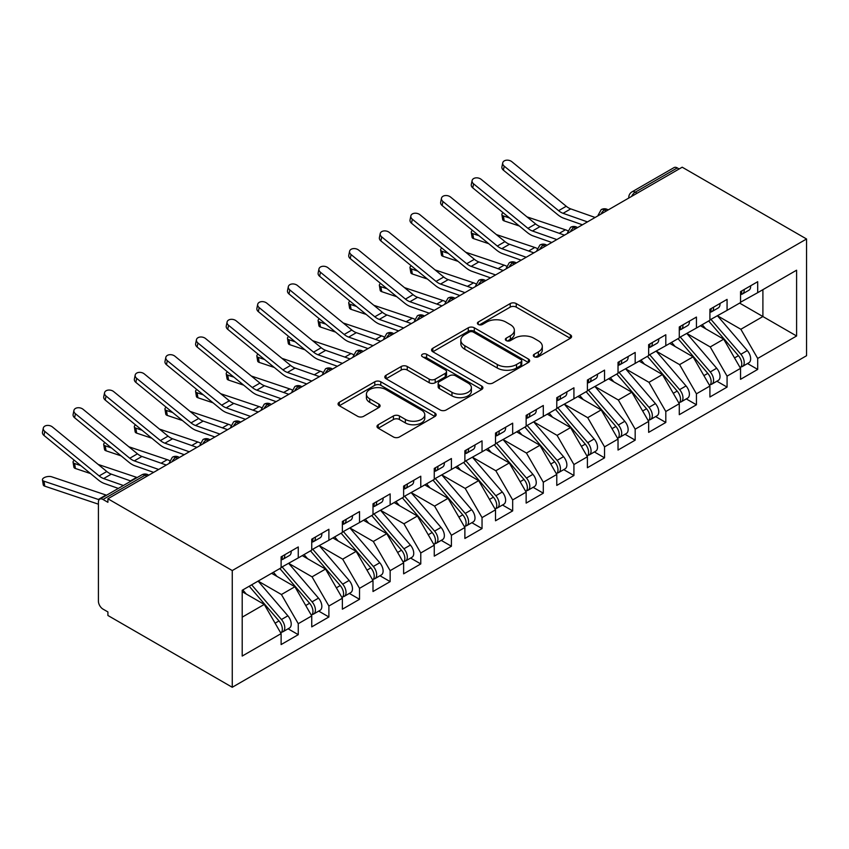 <?xml version="1.0" encoding="UTF-8"?>
<svg xmlns="http://www.w3.org/2000/svg" width="849" height="849" viewBox="0 0 849 849"><rect width="100%" height="100%" fill="white"/><g stroke="black" fill="none" stroke-linecap="round" stroke-linejoin="round"><path stroke-width="1.27" d="M534.191 356.729A2.971 1.719 0 0 0 538.404 356.729L570.348 338.295A4.256 2.451 0 0 0 571.589 336.554A4.256 2.451 0 0 0 570.348 334.814L516.234 303.571A4.256 2.451 0 0 0 510.217 303.571L478.274 322.015A2.971 1.719 0 0 0 477.403 323.236A2.971 1.719 0 0 0 478.274 324.445A2.971 1.719 0 0 0 482.487 324.445L486.615 322.058A13.605 7.853 0 0 1 505.855 322.058L510.366 324.668A13.605 7.853 0 0 1 514.356 330.219A13.605 7.853 0 0 1 510.366 335.769L506.237 338.157A2.971 1.719 0 0 0 505.357 339.377A2.971 1.719 0 0 0 506.237 340.587A2.971 1.719 0 0 0 510.44 340.587L514.579 338.199A13.605 7.853 0 0 1 533.819 338.199L538.33 340.81A13.605 7.853 0 0 1 542.309 346.36A13.605 7.853 0 0 1 538.33 351.921L534.191 354.298A2.971 1.719 0 0 0 533.321 355.519A2.971 1.719 0 0 0 534.191 356.729L534.191 354.298M378.229 424.733A4.256 2.451 0 0 0 376.988 426.463A4.256 2.451 0 0 0 378.229 428.204L393.416 436.97A4.256 2.451 0 0 0 399.433 436.97L434.911 416.488A4.256 2.451 0 0 0 436.153 414.747A4.256 2.451 0 0 0 434.911 413.017L380.787 381.774A4.256 2.451 0 0 0 374.78 381.774L339.303 402.256A4.256 2.451 0 0 0 338.061 403.986A4.256 2.451 0 0 0 339.303 405.726L357.641 416.307A4.256 2.451 0 0 0 363.659 416.307L378.834 407.552A4.256 2.451 0 0 0 380.076 405.811A4.256 2.451 0 0 0 378.834 404.071L369.739 398.828A11.377 6.569 0 0 1 366.407 394.18A11.377 6.569 0 0 1 373.433 388.11A11.377 6.569 0 0 1 385.828 389.542L421.454 410.109A11.377 6.569 0 0 1 424.787 414.747A11.377 6.569 0 0 1 417.761 420.817A11.377 6.569 0 0 1 405.366 419.395L399.433 415.968A4.256 2.451 0 0 0 393.416 415.968L378.229 424.733L378.229 428.204M682.193 167.2L806.55 238.993L232.255 570.56L107.908 498.766L682.193 167.2M486.912 382.984A4.256 2.451 0 0 0 492.929 382.984L528.407 362.502A4.256 2.451 0 0 0 529.649 360.772A4.256 2.451 0 0 0 528.407 359.031L474.294 327.788A4.256 2.451 0 0 0 468.277 327.788L432.799 348.27A4.256 2.451 0 0 0 431.557 350.011A4.256 2.451 0 0 0 432.799 351.741L486.912 382.984M423.619 357.376A2.971 1.719 0 0 1 426.633 357.8L426.633 354.256L481.659 386.019A4.256 2.451 0 0 1 482.901 387.76A4.256 2.451 0 0 1 481.659 389.5L446.181 409.971A4.256 2.451 0 0 1 440.164 409.971L386.051 378.728L386.051 375.258A4.256 2.451 0 0 0 384.809 376.998A4.256 2.451 0 0 0 386.051 378.728M386.051 375.258L401.237 366.492A4.256 2.451 0 0 1 407.244 366.492L429.191 379.163A4.256 2.451 0 0 0 435.208 379.163L445.279 373.348A4.256 2.451 0 0 0 446.521 371.618A4.256 2.451 0 0 0 445.279 369.877L422.431 356.686A2.971 1.719 0 0 1 421.56 355.476A2.971 1.719 0 0 1 423.396 353.884A2.971 1.719 0 0 1 426.633 354.256M107.908 498.766L107.908 502.3L103.005 499.477A6.495 3.746 -120 0 0 99.758 499.148A6.495 3.746 -120 0 0 98.41 502.13L98.41 601.156A6.495 3.746 -120 0 0 103.005 609.115L107.908 611.938L107.908 615.483L232.255 687.276L232.255 570.56M232.255 687.276L806.55 355.71L806.55 238.993M739.628 303.104L796.595 335.992L796.595 270.205L757.701 292.672L757.701 281.709L740.54 291.61L740.54 302.573L727.073 310.352L727.073 299.389L709.913 309.291L709.913 320.253L696.435 328.032L696.435 317.07L679.285 326.971L679.285 337.934L665.807 345.713L665.807 334.75L648.657 344.662L648.657 355.625L635.179 363.404L635.179 352.441L618.03 362.343L618.03 373.305L604.552 381.084L604.552 370.122L587.402 380.023L587.402 390.986L573.924 398.765L573.924 387.802L556.774 397.703L556.774 408.666L543.296 416.456L543.296 405.493L526.147 415.394L526.147 426.357L512.669 434.136L512.669 423.173L495.519 433.075L495.519 444.038L482.041 451.817L482.041 440.854L464.881 450.755L464.881 461.718L451.413 469.497L451.413 458.534L434.253 468.436L434.253 479.409L420.775 487.188L420.775 476.225L403.625 486.127L403.625 497.089L390.147 504.868L390.147 493.906L372.998 503.807L372.998 514.77L359.52 522.549L359.52 511.586L342.37 521.488L342.37 532.45L328.892 540.24L328.892 529.267L311.742 539.179L311.742 550.141L298.264 557.92L298.264 546.958L281.115 556.859L281.115 567.822L242.209 590.278L242.209 656.065L281.115 633.609L264.262 604.424L242.209 591.7M796.595 335.992L757.701 358.448L740.848 329.274L717.575 315.839M747.513 363.542L757.701 369.411L757.701 358.448M757.701 369.411L740.54 379.323L740.54 368.349L727.073 376.139L710.22 346.954L686.947 333.519M716.885 381.222L727.073 387.102L727.073 376.139M727.073 387.102L709.913 397.003L709.913 386.04L696.435 393.819L679.593 364.635L656.319 351.199M686.257 398.903L696.435 404.782L696.435 393.819M696.435 404.782L679.285 414.683L679.285 403.721L665.807 411.5L648.965 382.326L625.681 368.88L655.417 403.615L648.986 407.329A8.66 4.998 60 0 1 652.329 415.564A8.66 4.998 60 0 1 650.536 419.523A8.66 4.998 60 0 1 649.135 419.926M655.63 416.583L665.807 422.462L665.807 411.5M665.807 422.462L648.657 432.364L648.657 421.401L635.179 429.18L618.337 400.006L595.053 386.571M625.002 434.274L635.179 440.153L635.179 429.18M635.179 440.153L618.03 450.055L618.03 439.092L604.552 446.871L587.71 417.687L564.426 404.251M594.374 451.955L604.552 457.834L604.552 446.871M604.552 457.834L587.402 467.735L587.402 456.773L573.924 464.552L557.082 435.378L533.798 421.932M563.747 469.635L573.924 475.514L573.924 464.552M573.924 475.514L556.774 485.416L556.774 474.453L543.296 482.232L526.454 453.058L503.17 439.612M533.119 487.326L543.296 493.195L543.296 482.232M543.296 493.195L526.147 503.096L526.147 492.133L512.669 499.923L495.816 470.739L472.543 457.303M502.491 505.006L512.669 510.886L512.669 499.923M512.669 510.886L495.519 520.787L495.519 509.825L482.041 517.603L465.188 488.419L441.915 474.984M471.853 522.687L482.041 528.566L482.041 517.603M482.041 528.566L464.881 538.468L464.881 527.505L451.413 535.284L434.561 506.11L411.287 492.664M441.225 540.367L451.413 546.247L451.413 535.284M451.413 546.247L434.253 556.148L434.253 545.185L420.775 552.964L403.933 523.791L380.66 510.355M410.598 558.058L420.775 563.927L420.775 552.964M420.775 563.927L403.625 573.839L403.625 562.866L390.147 570.655L373.305 541.471L350.032 528.036M379.97 575.739L390.147 581.618L390.147 570.655M390.147 581.618L372.998 591.52L372.998 580.557L359.52 588.336L342.678 559.162L319.394 545.716M349.342 593.419L359.52 599.298L359.52 588.336M359.52 599.298L342.37 609.2L342.37 598.237L328.892 606.016L312.05 576.842L288.766 563.396M318.715 611.1L328.892 616.979L328.892 606.016M328.892 616.979L311.742 626.88L311.742 615.918L298.264 623.697L281.422 594.523L258.138 581.087M288.087 628.791L298.264 634.67L298.264 623.697M298.264 634.67L281.115 644.571L281.115 633.609M281.115 567.472L298.264 557.92M242.209 617.159L264.262 604.424M311.742 549.781L328.892 540.24M281.422 594.523L294.9 586.744L271.616 573.308M311.742 615.918L294.9 586.744M342.37 532.1L359.52 522.549M312.05 576.842L325.528 569.063L302.244 555.617M342.37 598.237L325.528 569.063M372.998 514.42L390.147 504.868M342.678 559.162L356.156 551.372L332.872 537.937M372.998 580.557L356.156 551.372M403.625 496.739L420.775 487.188M373.305 541.471L386.783 533.692L363.499 520.257M403.625 562.866L386.783 533.692M434.253 479.048L451.413 469.497M403.933 523.791L417.411 516.012L394.138 502.566M434.253 545.185L417.411 516.012M464.881 461.368L482.041 451.817M434.561 506.11L448.039 498.331L424.765 484.885M464.881 527.505L448.039 498.331M495.519 443.687L512.669 434.136M465.188 488.419L478.666 480.64L455.393 467.205M495.519 509.825L478.666 480.64M526.147 425.996L543.296 416.456M495.816 470.739L509.294 462.96L486.021 449.524M526.147 492.133L509.294 462.96M556.774 408.316L573.924 398.765M526.454 453.058L539.922 445.279L516.648 431.833M556.774 474.453L539.922 445.279M587.402 390.636L604.552 381.084M557.082 435.378L570.56 427.588L547.276 414.153M587.402 456.773L570.56 427.588M618.03 372.955L635.179 363.404M587.71 417.687L601.188 409.908L577.904 396.472M618.03 439.092L601.188 409.908M648.657 355.264L665.807 345.713M618.337 400.006L631.815 392.227L608.531 378.781M648.657 421.401L631.815 392.227M679.285 337.584L696.435 328.032M648.965 382.326L662.443 374.547L639.159 361.101M679.285 403.721L662.443 374.547M709.913 319.903L727.073 310.352M679.593 364.635L693.071 356.856L669.787 343.421M709.913 386.04L693.071 356.856M679.136 168.972L677.3 167.911L635.254 192.182L637.1 193.243M631.582 196.427A6.495 3.746 120 0 1 635.254 192.182A6.495 3.746 60 0 0 632.006 191.863L674.053 167.593A6.495 3.746 60 0 1 677.3 167.911M740.54 302.212L757.701 292.672M740.848 329.274L762.901 316.539L762.901 289.658L796.595 270.205M710.22 346.954L723.698 339.176L700.425 325.74M740.54 368.349L723.698 339.176M606.313 211.019L604.477 209.958A6.495 3.746 -120 0 0 601.23 209.629A6.495 3.746 -120 0 0 601.156 209.682L598.131 215.168A6.495 3.746 0 0 0 598.195 215.699M575.686 228.699L573.85 227.638A6.495 3.746 -120 0 0 570.602 227.32A6.495 3.746 -120 0 0 570.528 227.362L567.503 232.849A6.495 3.746 0 0 0 567.567 233.39M545.058 246.38L543.222 245.319A6.495 3.746 -120 0 0 539.975 245A6.495 3.746 -120 0 0 539.89 245.043L536.876 250.54A6.495 3.746 0 0 0 536.939 251.071M514.43 264.06L512.594 262.999A6.495 3.746 -120 0 0 509.336 262.681A6.495 3.746 -120 0 0 509.262 262.723L506.248 268.22A6.495 3.746 0 0 0 506.312 268.751M483.803 281.751L481.956 280.69A6.495 3.746 -120 0 0 478.709 280.361A6.495 3.746 -120 0 0 478.634 280.414L475.61 285.901A6.495 3.746 0 0 0 475.684 286.431M453.175 299.432L451.328 298.37A6.495 3.746 -120 0 0 448.081 298.052A6.495 3.746 -120 0 0 448.007 298.095L444.982 303.581A6.495 3.746 0 0 0 445.056 304.122M422.537 317.112L420.701 316.051A6.495 3.746 -120 0 0 417.453 315.732A6.495 3.746 -120 0 0 417.379 315.775L414.354 321.272A6.495 3.746 0 0 0 414.418 321.803M391.909 334.803L390.073 333.742A6.495 3.746 -120 0 0 386.826 333.413A6.495 3.746 -120 0 0 386.751 333.466L383.727 338.953A6.495 3.746 0 0 0 383.79 339.483M361.281 352.484L359.445 351.422A6.495 3.746 -120 0 0 356.198 351.104A6.495 3.746 -120 0 0 356.124 351.146L353.099 356.633A6.495 3.746 0 0 0 353.163 357.164M330.654 370.164L328.818 369.103A6.495 3.746 -120 0 0 325.57 368.784A6.495 3.746 -120 0 0 325.496 368.827L322.471 374.324A6.495 3.746 0 0 0 322.535 374.855M300.026 387.844L298.19 386.783A6.495 3.746 -120 0 0 294.943 386.465A6.495 3.746 -120 0 0 294.868 386.507L291.844 392.005A6.495 3.746 0 0 0 291.907 392.535M269.398 405.535L267.562 404.474A6.495 3.746 -120 0 0 264.315 404.145A6.495 3.746 -120 0 0 264.23 404.198L261.216 409.685A6.495 3.746 0 0 0 261.28 410.216M238.771 423.216L236.935 422.155A6.495 3.746 -120 0 0 233.677 421.836A6.495 3.746 -120 0 0 233.602 421.879L230.588 427.365A6.495 3.746 0 0 0 230.652 427.907M208.143 440.896L206.307 439.835A6.495 3.746 -120 0 0 203.049 439.517A6.495 3.746 -120 0 0 202.975 439.559L199.95 445.056A6.495 3.746 0 0 0 200.024 445.587M177.515 458.577L175.669 457.526A6.495 3.746 -120 0 0 172.421 457.197A6.495 3.746 -120 0 0 172.347 457.25L169.322 462.737A6.495 3.746 0 0 0 169.397 463.267M535.379 357.153L538.33 355.455A13.605 7.853 0 0 0 542.309 349.894L542.309 346.36M514.356 330.219L514.356 333.753A13.605 7.853 0 0 1 510.366 339.313L507.426 341.011M570.284 338.327L516.234 307.115A4.256 2.451 0 0 0 510.217 307.115L479.462 324.87M528.354 362.534L474.294 331.322A4.256 2.451 0 0 0 468.277 331.322L432.863 351.773M520.893 361.982A2.971 1.719 0 0 0 521.764 360.772A2.971 1.719 0 0 0 520.893 359.552L473.392 332.129A2.971 1.719 0 0 0 469.179 332.129L464.817 334.644A13.605 7.853 0 0 0 460.837 340.205A13.605 7.853 0 0 0 464.817 345.755L497.291 364.497A13.605 7.853 0 0 0 516.532 364.497L520.893 361.982L520.893 365.516A2.971 1.719 0 0 0 521.764 364.306L521.764 360.772M460.837 340.205L460.837 343.739A13.605 7.853 0 0 0 464.817 349.289L464.817 345.755M520.893 365.516L516.532 368.042A13.605 7.853 0 0 1 497.291 368.042L464.817 349.289M386.104 378.771L401.237 370.037L401.237 366.492M446.521 371.618L446.521 375.152A4.256 2.451 0 0 1 445.279 376.892L435.208 382.708A4.256 2.451 0 0 1 429.191 382.708L407.244 370.037A4.256 2.451 0 0 0 401.237 370.037M426.633 357.8L481.595 389.532M451.965 392.312A11.377 6.569 0 0 0 464.361 393.734A11.377 6.569 0 0 0 471.386 387.675A11.377 6.569 0 0 0 468.054 383.026L455.499 375.778A4.256 2.451 0 0 0 449.482 375.778L439.411 381.594A4.256 2.451 0 0 0 438.169 383.334A4.256 2.451 0 0 0 439.411 385.064L451.965 392.312L451.965 395.857A11.377 6.569 0 0 0 464.361 397.279A11.377 6.569 0 0 0 471.386 391.209L471.386 387.675M438.169 383.334L438.169 386.868A4.256 2.451 0 0 0 439.411 388.609L439.411 385.064M451.965 395.857L439.411 388.609M424.787 414.747L424.787 418.292A11.377 6.569 0 0 1 417.761 424.351A11.377 6.569 0 0 1 405.366 422.929L399.433 419.502A4.256 2.451 0 0 0 393.416 419.502L378.293 428.236M366.407 394.18L366.407 397.714A11.377 6.569 0 0 0 369.739 402.362L369.739 398.828M378.781 407.584L369.739 402.362M434.847 416.519L380.787 385.308A4.256 2.451 0 0 0 374.78 385.308L339.356 405.758M711.101 319.574L740.88 354.277A8.66 4.998 60 0 1 744.223 362.512A8.66 4.998 60 0 1 742.429 366.481L748.86 362.767A8.66 4.998 -120 0 0 750.654 358.798A8.66 4.998 -120 0 0 747.311 350.563L717.532 315.86M742.429 366.481A8.66 4.998 60 0 1 741.028 366.874M708.65 320.986L738.428 355.689A8.66 4.998 60 0 1 741.771 363.924A8.66 4.998 60 0 1 740.201 367.755M519.333 226.004L504.21 220.92A5.412 2.42 170.7 0 1 502.693 219.594L501.886 214.617A5.412 2.42 -9.3 0 0 503.393 215.954L509.623 218.044M503.117 212.717A5.412 2.42 -9.3 0 0 501.886 214.617M705.752 328.818L702.219 324.7M526.996 216.877L565.423 229.782A21.66 12.502 60 0 1 567.832 230.811M740.54 294.974A8.66 4.998 -120 0 0 741.771 291.44A8.66 4.998 -120 0 0 741.75 290.91M741.028 294.391A8.66 4.998 -120 0 0 742.429 293.987A8.66 4.998 -120 0 0 744.223 290.018A8.66 4.998 -120 0 0 744.202 289.498M750.633 285.784A8.66 4.998 60 0 1 750.654 286.315A8.66 4.998 60 0 1 748.86 290.273L742.429 293.987M595.128 217.471L570.74 208.886A16.025 9.254 60 0 1 566.241 206.254L511.873 161.724A5.412 3.704 11.4 0 0 506.365 160.206A5.412 3.704 11.4 0 0 502.735 162.859A5.412 3.704 11.4 0 0 504.21 166.149L503.393 170.171A5.412 3.704 -168.6 0 1 501.918 166.892L502.735 162.859M587.476 221.897L563.078 213.311A16.025 9.254 60 0 1 558.589 210.679L504.21 166.149M503.393 170.171L557.772 214.712A21.66 12.502 -120 0 0 563.842 218.257L582.435 224.805M680.474 337.255L710.242 371.958A8.66 4.998 60 0 1 713.595 380.193A8.66 4.998 60 0 1 711.802 384.162L718.233 380.448A8.66 4.998 -120 0 0 720.026 376.478A8.66 4.998 -120 0 0 716.683 368.243L686.905 333.54M711.802 384.162A8.66 4.998 60 0 1 710.39 384.565M678.022 338.666L707.801 373.38A8.66 4.998 60 0 1 711.144 381.604A8.66 4.998 60 0 1 709.562 385.435M488.706 243.684L473.583 238.611A5.412 2.42 170.7 0 1 472.065 237.274L471.259 232.297A5.412 2.42 -9.3 0 0 472.766 233.634L478.985 235.725M472.479 230.397A5.412 2.42 -9.3 0 0 471.259 232.297M675.125 346.498L671.591 342.38M496.368 234.568L534.796 247.462A21.66 12.502 60 0 1 537.205 248.502M649.846 354.935L679.614 389.649A8.66 4.998 60 0 1 682.967 397.873A8.66 4.998 60 0 1 681.163 401.842L687.605 398.128A8.66 4.998 -120 0 0 689.399 394.159A8.66 4.998 -120 0 0 686.045 385.934L656.277 351.221M681.163 401.842A8.66 4.998 60 0 1 679.762 402.246M647.394 356.347L677.162 391.06A8.66 4.998 60 0 1 680.516 399.295A8.66 4.998 60 0 1 678.935 403.116M458.078 261.365L442.955 256.292A5.412 2.42 170.7 0 1 441.438 254.955L440.62 249.988A5.412 2.42 -9.3 0 0 442.138 251.315L448.357 253.405M441.851 248.078A5.412 2.42 -9.3 0 0 440.62 249.988M644.487 364.179L640.963 360.061M465.74 252.249L504.168 265.153A21.66 12.502 60 0 1 506.566 266.183M650.536 419.523L656.967 415.808A8.66 4.998 -120 0 0 658.771 411.85A8.66 4.998 -120 0 0 655.417 403.615M616.767 374.038L646.535 408.74A8.66 4.998 60 0 1 649.888 416.976A8.66 4.998 60 0 1 648.307 420.796M427.45 279.045L412.327 273.972A5.412 2.42 170.7 0 1 410.81 272.635L409.993 267.668A5.412 2.42 -9.3 0 0 411.51 269.006L417.729 271.086M411.224 265.758A5.412 2.42 -9.3 0 0 409.993 267.668M613.859 381.859L610.335 377.752M619.218 372.615L648.986 407.329M435.102 269.929L473.54 282.834A21.66 12.502 60 0 1 475.939 283.863M588.59 390.307L618.359 425.009A8.66 4.998 60 0 1 621.701 433.245A8.66 4.998 60 0 1 619.908 437.214L626.339 433.499A8.66 4.998 -120 0 0 628.133 429.53A8.66 4.998 -120 0 0 624.79 421.295L595.022 386.592M619.908 437.214A8.66 4.998 60 0 1 618.507 437.606M586.139 391.718L615.907 426.421A8.66 4.998 60 0 1 619.25 434.656A8.66 4.998 60 0 1 617.679 438.487M396.823 296.736L381.7 291.653A5.412 2.42 170.7 0 1 380.182 290.326L379.365 285.349A5.412 2.42 -9.3 0 0 380.883 286.686L387.102 288.777M380.596 283.449A5.412 2.42 -9.3 0 0 379.365 285.349M583.231 399.55L579.708 395.432M404.474 287.62L442.913 300.514A21.66 12.502 60 0 1 445.311 301.544M709.913 312.655A8.66 4.998 -120 0 0 711.144 309.121A8.66 4.998 -120 0 0 711.122 308.59M710.39 312.071A8.66 4.998 -120 0 0 711.802 311.668A8.66 4.998 -120 0 0 713.595 307.709A8.66 4.998 -120 0 0 713.574 307.179M720.005 303.464A8.66 4.998 60 0 1 720.026 303.995A8.66 4.998 60 0 1 718.233 307.954L711.802 311.668M564.5 235.152L540.102 226.566A16.025 9.254 60 0 1 535.613 223.945L481.245 179.404A5.412 3.704 11.4 0 0 475.737 177.887A5.412 3.704 11.4 0 0 472.108 180.55A5.412 3.704 11.4 0 0 473.583 183.83L472.766 187.862A5.412 3.704 -168.6 0 1 471.291 184.573L472.108 180.55M556.848 239.577L532.45 230.992A16.025 9.254 60 0 1 527.961 228.36L473.583 183.83M472.766 187.862L527.144 232.393A21.66 12.502 -120 0 0 533.214 235.948L551.797 242.485M679.285 330.346A8.66 4.998 -120 0 0 680.516 326.801A8.66 4.998 -120 0 0 680.495 326.271M679.762 329.752A8.66 4.998 -120 0 0 681.163 329.359A8.66 4.998 -120 0 0 682.967 325.39A8.66 4.998 -120 0 0 682.946 324.859M689.377 321.145A8.66 4.998 60 0 1 689.399 321.675A8.66 4.998 60 0 1 687.605 325.645L681.163 329.359M533.872 252.843L509.474 244.257A16.025 9.254 60 0 1 504.985 241.625L450.607 197.095A5.412 3.704 11.4 0 0 445.109 195.578A5.412 3.704 11.4 0 0 441.48 198.231A5.412 3.704 11.4 0 0 442.955 201.51L442.138 205.543A5.412 3.704 -168.6 0 1 440.663 202.253L441.48 198.231M526.21 257.258L501.823 248.672A16.025 9.254 60 0 1 497.323 246.051L442.955 201.51M442.138 205.543L496.516 250.073A21.66 12.502 -120 0 0 502.587 253.628L521.169 260.165M648.657 348.026A8.66 4.998 -120 0 0 649.888 344.492A8.66 4.998 -120 0 0 649.867 343.962M649.135 347.443A8.66 4.998 -120 0 0 650.536 347.039A8.66 4.998 -120 0 0 652.329 343.07A8.66 4.998 -120 0 0 652.319 342.54M658.75 338.836A8.66 4.998 60 0 1 658.771 339.356A8.66 4.998 60 0 1 656.967 343.325L650.536 347.039M503.245 270.523L478.847 261.938A16.025 9.254 60 0 1 474.358 259.306L419.979 214.776A5.412 3.704 11.4 0 0 414.471 213.258A5.412 3.704 11.4 0 0 410.852 215.911A5.412 3.704 11.4 0 0 412.327 219.201L411.51 223.223A5.412 3.704 -168.6 0 1 410.035 219.944L410.852 215.911M495.583 274.938L471.195 266.363A16.025 9.254 60 0 1 466.695 263.731L412.327 219.201M411.51 223.223L465.878 267.764A21.66 12.502 -120 0 0 471.959 271.309L490.542 277.856M618.03 365.707A8.66 4.998 -120 0 0 619.25 362.173A8.66 4.998 -120 0 0 619.239 361.642M618.507 365.123A8.66 4.998 -120 0 0 619.908 364.72A8.66 4.998 -120 0 0 621.701 360.761A8.66 4.998 -120 0 0 621.691 360.231M628.122 356.516A8.66 4.998 60 0 1 628.133 357.047A8.66 4.998 60 0 1 626.339 361.005L619.908 364.72M472.617 288.204L448.219 279.618A16.025 9.254 60 0 1 443.73 276.997L389.351 232.456A5.412 3.704 11.4 0 0 383.844 230.939A5.412 3.704 11.4 0 0 380.214 233.592A5.412 3.704 11.4 0 0 381.7 236.882L380.883 240.914A5.412 3.704 -168.6 0 1 379.407 237.624L380.214 233.592M464.955 292.629L440.567 284.044A16.025 9.254 60 0 1 436.068 281.412L381.7 236.882M380.883 240.914L435.25 285.444A21.66 12.502 -120 0 0 441.321 289L459.914 295.537M557.963 407.987L587.731 442.69A8.66 4.998 60 0 1 591.074 450.925A8.66 4.998 60 0 1 589.28 454.894L595.711 451.18A8.66 4.998 -120 0 0 597.505 447.211A8.66 4.998 -120 0 0 594.162 438.975L564.394 404.273M589.28 454.894A8.66 4.998 60 0 1 587.879 455.297M555.511 409.398L585.279 444.112A8.66 4.998 60 0 1 588.622 452.347A8.66 4.998 60 0 1 587.052 456.168M366.195 314.417L351.072 309.344A5.412 2.42 170.7 0 1 349.555 308.007L348.737 303.04A5.412 2.42 -9.3 0 0 350.255 304.367L356.474 306.457M349.968 301.13A5.412 2.42 -9.3 0 0 348.737 303.04M552.603 417.23L549.08 413.113M373.847 305.3L412.285 318.195A21.66 12.502 60 0 1 414.683 319.235M587.402 383.387A8.66 4.998 -120 0 0 588.622 379.853A8.66 4.998 -120 0 0 588.612 379.323M587.879 382.803A8.66 4.998 -120 0 0 589.28 382.411A8.66 4.998 -120 0 0 591.074 378.442A8.66 4.998 -120 0 0 591.063 377.911M597.494 374.197A8.66 4.998 60 0 1 597.505 374.727A8.66 4.998 60 0 1 595.711 378.696L589.28 382.411M441.989 305.884L417.591 297.309A16.025 9.254 60 0 1 413.102 294.677L358.724 250.147A5.412 3.704 11.4 0 0 353.216 248.619A5.412 3.704 11.4 0 0 349.586 251.283A5.412 3.704 11.4 0 0 351.072 254.562L350.255 258.595A5.412 3.704 -168.6 0 1 348.769 255.305L349.586 251.283M434.327 310.309L409.929 301.724A16.025 9.254 60 0 1 405.44 299.092L351.072 254.562M350.255 258.595L404.623 303.125A21.66 12.502 -120 0 0 410.693 306.68L429.286 313.217M527.325 425.667L557.103 460.381A8.66 4.998 60 0 1 560.446 468.616A8.66 4.998 60 0 1 558.653 472.575L565.084 468.86A8.66 4.998 -120 0 0 566.877 464.902A8.66 4.998 -120 0 0 563.534 456.666L533.756 421.953M558.653 472.575A8.66 4.998 60 0 1 557.252 472.978M524.884 427.089L554.652 461.792A8.66 4.998 60 0 1 557.995 470.028A8.66 4.998 60 0 1 556.424 473.848M335.567 332.097L320.444 327.024A5.412 2.42 170.7 0 1 318.927 325.687L318.11 320.72A5.412 2.42 -9.3 0 0 319.627 322.058L325.846 324.138M319.341 318.81A5.412 2.42 -9.3 0 0 318.11 320.72M521.976 434.911L518.442 430.793M343.219 322.981L381.657 335.886A21.66 12.502 60 0 1 384.056 336.915M556.774 401.078A8.66 4.998 -120 0 0 557.995 397.534A8.66 4.998 -120 0 0 557.984 397.014M557.252 400.495A8.66 4.998 -120 0 0 558.653 400.091A8.66 4.998 -120 0 0 560.446 396.122A8.66 4.998 -120 0 0 560.436 395.592M566.867 391.877A8.66 4.998 60 0 1 566.877 392.408A8.66 4.998 60 0 1 565.084 396.377L558.653 400.091M411.351 323.575L386.964 314.99A16.025 9.254 60 0 1 382.474 312.358L328.096 267.828A5.412 3.704 11.4 0 0 322.588 266.31A5.412 3.704 11.4 0 0 318.959 268.963A5.412 3.704 11.4 0 0 320.444 272.242L319.627 276.275A5.412 3.704 -168.6 0 1 318.142 272.996L318.959 268.963M403.7 327.99L379.301 319.404A16.025 9.254 60 0 1 374.812 316.783L320.444 272.242M319.627 276.275L373.995 320.805A21.66 12.502 -120 0 0 380.065 324.36L398.659 330.908M496.697 443.358L526.476 478.061A8.66 4.998 60 0 1 529.818 486.297A8.66 4.998 60 0 1 528.025 490.255L534.456 486.551A8.66 4.998 -120 0 0 536.25 482.582A8.66 4.998 -120 0 0 532.907 474.347L503.128 439.644M528.025 490.255A8.66 4.998 60 0 1 526.624 490.658M494.245 444.77L524.024 479.473A8.66 4.998 60 0 1 527.367 487.708A8.66 4.998 60 0 1 525.796 491.529M304.929 349.788L289.806 344.705A5.412 2.42 170.7 0 1 288.299 343.378L287.482 338.401A5.412 2.42 -9.3 0 0 289 339.738L295.219 341.829M288.713 336.491A5.412 2.42 -9.3 0 0 287.482 338.401M491.348 452.591L487.814 448.484M312.591 340.661L351.03 353.566A21.66 12.502 60 0 1 353.428 354.595M526.147 418.759A8.66 4.998 -120 0 0 527.367 415.225A8.66 4.998 -120 0 0 527.356 414.694M526.624 418.175A8.66 4.998 -120 0 0 528.025 417.772A8.66 4.998 -120 0 0 529.818 413.803A8.66 4.998 -120 0 0 529.797 413.283M536.239 409.568A8.66 4.998 60 0 1 536.25 410.088A8.66 4.998 60 0 1 534.456 414.057L528.025 417.772M380.723 341.256L356.336 332.67A16.025 9.254 60 0 1 351.836 330.038L297.468 285.508A5.412 3.704 11.4 0 0 291.96 283.991A5.412 3.704 11.4 0 0 288.331 286.644A5.412 3.704 11.4 0 0 289.806 289.933L289 293.956A5.412 3.704 -168.6 0 1 287.514 290.676L288.331 286.644M373.072 345.681L348.674 337.095A16.025 9.254 60 0 1 344.185 334.464L289.806 289.933M289 293.956L343.367 338.496A21.66 12.502 -120 0 0 349.438 342.041L368.031 348.589M466.069 461.039L495.848 495.742A8.66 4.998 60 0 1 499.191 503.977A8.66 4.998 60 0 1 497.397 507.946L503.828 504.232A8.66 4.998 -120 0 0 505.622 500.263A8.66 4.998 -120 0 0 502.279 492.027L472.5 457.324M497.397 507.946A8.66 4.998 60 0 1 495.996 508.349M463.618 462.45L493.396 497.164A8.66 4.998 60 0 1 496.739 505.388A8.66 4.998 60 0 1 495.169 509.22M274.301 367.468L259.178 362.385A5.412 2.42 170.7 0 1 257.672 361.058L256.854 356.081A5.412 2.42 -9.3 0 0 258.361 357.418L264.591 359.509M258.085 354.182A5.412 2.42 -9.3 0 0 256.854 356.081M460.72 470.282L457.187 466.165M281.964 358.352L320.391 371.246A21.66 12.502 60 0 1 322.8 372.287M495.519 436.439A8.66 4.998 -120 0 0 496.739 432.905A8.66 4.998 -120 0 0 496.718 432.374M495.996 435.855A8.66 4.998 -120 0 0 497.397 435.452A8.66 4.998 -120 0 0 499.191 431.494A8.66 4.998 -120 0 0 499.17 430.963M505.601 427.249A8.66 4.998 60 0 1 505.622 427.779A8.66 4.998 60 0 1 503.828 431.738L497.397 435.452M350.096 358.936L325.708 350.35A16.025 9.254 60 0 1 321.209 347.729L266.841 303.189A5.412 3.704 11.4 0 0 261.333 301.671A5.412 3.704 11.4 0 0 257.703 304.324A5.412 3.704 11.4 0 0 259.178 307.614L258.361 311.647A5.412 3.704 -168.6 0 1 256.886 308.357L257.703 304.324M342.444 363.361L318.046 354.776A16.025 9.254 60 0 1 313.557 352.144L259.178 307.614M258.361 311.647L312.74 356.177A21.66 12.502 -120 0 0 318.81 359.732L337.403 366.269M435.441 478.719L465.22 513.433A8.66 4.998 60 0 1 468.563 521.657A8.66 4.998 60 0 1 466.77 525.627L473.201 521.912A8.66 4.998 -120 0 0 474.994 517.943A8.66 4.998 -120 0 0 471.651 509.718L441.873 475.005M466.77 525.627A8.66 4.998 60 0 1 465.369 526.03M432.99 480.131L462.769 514.844A8.66 4.998 60 0 1 466.112 523.08A8.66 4.998 60 0 1 464.541 526.9M243.674 385.149L228.551 380.076A5.412 2.42 170.7 0 1 227.044 378.739L226.227 373.772A5.412 2.42 -9.3 0 0 227.734 375.099L233.963 377.189M227.458 371.862A5.412 2.42 -9.3 0 0 226.227 373.772M430.093 487.963L426.559 483.845M251.336 376.033L289.764 388.938A21.66 12.502 60 0 1 292.173 389.967M464.881 454.13A8.66 4.998 -120 0 0 466.112 450.586A8.66 4.998 -120 0 0 466.09 450.055M465.369 453.536A8.66 4.998 -120 0 0 466.77 453.143A8.66 4.998 -120 0 0 468.563 449.174A8.66 4.998 -120 0 0 468.542 448.643M474.973 444.929A8.66 4.998 60 0 1 474.994 445.46A8.66 4.998 60 0 1 473.201 449.429L466.77 453.143M319.468 376.627L295.081 368.042A16.025 9.254 60 0 1 290.581 365.41L236.213 320.88A5.412 3.704 11.4 0 0 230.705 319.362A5.412 3.704 11.4 0 0 227.076 322.015A5.412 3.704 11.4 0 0 228.551 325.294L227.734 329.327A5.412 3.704 -168.6 0 1 226.258 326.037L227.076 322.015M311.816 381.042L287.418 372.456A16.025 9.254 60 0 1 282.929 369.835L228.551 325.294M227.734 329.327L282.112 373.857A21.66 12.502 -120 0 0 288.182 377.412L306.776 383.95M404.814 496.4L434.592 531.113A8.66 4.998 60 0 1 437.935 539.348A8.66 4.998 60 0 1 436.142 543.307L442.573 539.593A8.66 4.998 -120 0 0 444.367 535.634A8.66 4.998 -120 0 0 441.024 527.399L411.245 492.685M436.142 543.307A8.66 4.998 60 0 1 434.741 543.71M402.362 497.822L432.141 532.525A8.66 4.998 60 0 1 435.484 540.76A8.66 4.998 60 0 1 433.913 544.58M213.046 402.829L197.923 397.757A5.412 2.42 170.7 0 1 196.406 396.419L195.599 391.453A5.412 2.42 -9.3 0 0 197.106 392.79L203.325 394.87M196.819 389.542A5.412 2.42 -9.3 0 0 195.599 391.453M399.465 505.643L395.931 501.536M220.708 393.713L259.136 406.618A21.66 12.502 60 0 1 261.545 407.647M434.253 471.811A8.66 4.998 -120 0 0 435.484 468.277A8.66 4.998 -120 0 0 435.463 467.746M434.741 471.227A8.66 4.998 -120 0 0 436.142 470.824A8.66 4.998 -120 0 0 437.935 466.854A8.66 4.998 -120 0 0 437.914 466.324M444.345 462.609A8.66 4.998 60 0 1 444.367 463.14A8.66 4.998 60 0 1 442.573 467.109L436.142 470.824M288.84 394.307L264.442 385.722A16.025 9.254 60 0 1 259.953 383.09L205.585 338.56A5.412 3.704 11.4 0 0 200.077 337.042A5.412 3.704 11.4 0 0 196.448 339.696A5.412 3.704 11.4 0 0 197.923 342.985L197.106 347.008A5.412 3.704 -168.6 0 1 195.631 343.728L196.448 339.696M281.189 398.722L256.791 390.147A16.025 9.254 60 0 1 252.302 387.515L197.923 342.985M197.106 347.008L251.484 391.538A21.66 12.502 -120 0 0 257.555 395.093L276.148 401.641M374.186 514.091L403.954 548.794A8.66 4.998 60 0 1 407.308 557.029A8.66 4.998 60 0 1 405.514 560.998L411.945 557.284A8.66 4.998 -120 0 0 413.739 553.315A8.66 4.998 -120 0 0 410.396 545.079L380.617 510.376M405.514 560.998A8.66 4.998 60 0 1 404.103 561.391M371.735 515.502L401.513 550.205A8.66 4.998 60 0 1 404.856 558.44A8.66 4.998 60 0 1 403.275 562.271M182.418 420.52L167.295 415.437A5.412 2.42 170.7 0 1 165.778 414.11L164.961 409.133A5.412 2.42 -9.3 0 0 166.478 410.47L172.697 412.561M166.192 407.233A5.412 2.42 -9.3 0 0 164.961 409.133M368.837 523.334L365.303 519.217M190.08 411.394L228.508 424.298A21.66 12.502 60 0 1 230.907 425.328M403.625 489.491A8.66 4.998 -120 0 0 404.856 485.957A8.66 4.998 -120 0 0 404.835 485.426M404.103 488.907A8.66 4.998 -120 0 0 405.514 488.504A8.66 4.998 -120 0 0 407.308 484.546A8.66 4.998 -120 0 0 407.287 484.015M413.718 480.301A8.66 4.998 60 0 1 413.739 480.831A8.66 4.998 60 0 1 411.945 484.79L405.514 488.504M258.213 411.988L233.815 403.402A16.025 9.254 60 0 1 229.326 400.77L174.958 356.24A5.412 3.704 11.4 0 0 169.45 354.723A5.412 3.704 11.4 0 0 165.82 357.376A5.412 3.704 11.4 0 0 167.295 360.666L166.478 364.699A5.412 3.704 -168.6 0 1 165.003 361.409L165.82 357.376M250.551 416.413L226.163 407.828A16.025 9.254 60 0 1 221.663 405.196L167.295 360.666M166.478 364.699L220.857 409.229A21.66 12.502 -120 0 0 226.927 412.784L245.51 419.321M343.558 531.771L373.327 566.474A8.66 4.998 60 0 1 376.669 574.709A8.66 4.998 60 0 1 374.876 578.678L381.307 574.964A8.66 4.998 -120 0 0 383.111 570.995A8.66 4.998 -120 0 0 379.758 562.76L349.99 528.057M374.876 578.678A8.66 4.998 60 0 1 373.475 579.082M341.107 533.183L370.875 567.896A8.66 4.998 60 0 1 374.229 576.121A8.66 4.998 60 0 1 372.647 579.952M151.791 438.201L136.668 433.128A5.412 2.42 170.7 0 1 135.15 431.791L134.333 426.824A5.412 2.42 -9.3 0 0 135.851 428.151L142.07 430.241M135.564 424.914A5.412 2.42 -9.3 0 0 134.333 426.824M338.199 541.015L334.676 536.897M159.442 429.085L197.881 441.979A21.66 12.502 60 0 1 200.279 443.019M372.998 507.171A8.66 4.998 -120 0 0 374.229 503.637A8.66 4.998 -120 0 0 374.207 503.107M373.475 506.588A8.66 4.998 -120 0 0 374.876 506.184A8.66 4.998 -120 0 0 376.669 502.226A8.66 4.998 -120 0 0 376.659 501.695M383.09 497.981A8.66 4.998 60 0 1 383.111 498.512A8.66 4.998 60 0 1 381.307 502.481L374.876 506.184M227.585 429.668L203.187 421.093A16.025 9.254 60 0 1 198.698 418.461L144.319 373.931A5.412 3.704 11.4 0 0 138.822 372.403A5.412 3.704 11.4 0 0 135.193 375.067A5.412 3.704 11.4 0 0 136.668 378.346L135.851 382.379A5.412 3.704 -168.6 0 1 134.375 379.089L135.193 375.067M219.923 434.094L195.535 425.508A16.025 9.254 60 0 1 191.036 422.876L136.668 378.346M135.851 382.379L190.229 426.909A21.66 12.502 -120 0 0 196.299 430.464L214.882 437.002M312.931 549.452L342.699 584.165A8.66 4.998 60 0 1 346.042 592.39A8.66 4.998 60 0 1 344.248 596.359L350.679 592.644A8.66 4.998 -120 0 0 352.473 588.686A8.66 4.998 -120 0 0 349.13 580.451L319.362 545.737M344.248 596.359A8.66 4.998 60 0 1 342.847 596.762M310.479 550.863L340.247 585.577A8.66 4.998 60 0 1 343.59 593.812A8.66 4.998 60 0 1 342.02 597.632M121.163 455.881L106.04 450.808A5.412 2.42 170.7 0 1 104.523 449.471L103.705 444.505A5.412 2.42 -9.3 0 0 105.223 445.831L111.442 447.922M104.936 442.594A5.412 2.42 -9.3 0 0 103.705 444.505M307.571 558.695L304.048 554.577M128.815 446.765L167.253 459.67A21.66 12.502 60 0 1 169.651 460.699M342.37 524.862A8.66 4.998 -120 0 0 343.59 521.318A8.66 4.998 -120 0 0 343.58 520.798M342.847 524.279A8.66 4.998 -120 0 0 344.248 523.875A8.66 4.998 -120 0 0 346.042 519.906A8.66 4.998 -120 0 0 346.031 519.376M352.462 515.661A8.66 4.998 60 0 1 352.473 516.192A8.66 4.998 60 0 1 350.679 520.161L344.248 523.875M196.957 447.359L172.559 438.774A16.025 9.254 60 0 1 168.07 436.142L113.692 391.612A5.412 3.704 11.4 0 0 108.184 390.094A5.412 3.704 11.4 0 0 104.554 392.747A5.412 3.704 11.4 0 0 106.04 396.027L105.223 400.059A5.412 3.704 -168.6 0 1 103.748 396.78L104.554 392.747M189.295 451.774L164.908 443.189A16.025 9.254 60 0 1 160.408 440.567L106.04 396.027M105.223 400.059L159.591 444.589A21.66 12.502 -120 0 0 165.672 448.145L184.254 454.693M282.303 567.132L312.071 601.845A8.66 4.998 60 0 1 315.414 610.081A8.66 4.998 60 0 1 313.621 614.039L320.052 610.335A8.66 4.998 -120 0 0 321.845 606.366A8.66 4.998 -120 0 0 318.502 598.131L288.734 563.428M313.621 614.039A8.66 4.998 60 0 1 312.22 614.443M279.852 568.554L309.62 603.257A8.66 4.998 60 0 1 312.963 611.492A8.66 4.998 60 0 1 311.392 615.313M90.535 473.572L75.412 468.489A5.412 2.42 170.7 0 1 73.895 467.152L73.078 462.185A5.412 2.42 -9.3 0 0 74.595 463.522L80.814 465.613M74.309 460.275A5.412 2.42 -9.3 0 0 73.078 462.185M276.944 576.375L273.42 572.268M98.187 464.445L136.625 477.35A21.66 12.502 60 0 1 137.177 477.552M311.742 542.543A8.66 4.998 -120 0 0 312.963 539.009A8.66 4.998 -120 0 0 312.952 538.478M312.22 541.959A8.66 4.998 -120 0 0 313.621 541.556A8.66 4.998 -120 0 0 315.414 537.587A8.66 4.998 -120 0 0 315.404 537.067M321.835 533.352A8.66 4.998 60 0 1 321.845 533.872A8.66 4.998 60 0 1 320.052 537.841L313.621 541.556M166.33 465.04L141.932 456.454A16.025 9.254 60 0 1 137.442 453.822L83.064 409.292A5.412 3.704 11.4 0 0 77.556 407.775A5.412 3.704 11.4 0 0 73.927 410.428A5.412 3.704 11.4 0 0 75.412 413.718L74.595 417.74A5.412 3.704 -168.6 0 1 73.12 414.461L73.927 410.428M158.667 469.465L134.28 460.88A16.025 9.254 60 0 1 129.78 458.248L75.412 413.718M74.595 417.74L128.963 462.281A21.66 12.502 -120 0 0 135.033 465.825L153.627 472.373M251.665 584.823L281.443 619.526A8.66 4.998 60 0 1 284.786 627.761A8.66 4.998 60 0 1 282.993 631.73L289.424 628.016A8.66 4.998 -120 0 0 291.218 624.047A8.66 4.998 -120 0 0 287.875 615.812L258.107 581.109M282.993 631.73A8.66 4.998 60 0 1 281.592 632.123M249.224 586.235L278.992 620.937A8.66 4.998 60 0 1 282.335 629.173A8.66 4.998 60 0 1 280.764 633.004M98.41 504.179L44.785 486.169A5.412 2.42 170.7 0 1 43.267 484.843L42.45 479.865A5.412 2.42 -9.3 0 0 43.968 481.203L98.335 499.456A21.66 12.502 60 0 1 99.1 499.732M106.55 495.232A21.66 12.502 60 0 0 105.998 495.031L51.619 476.777A5.412 2.42 -9.3 0 0 45.591 477.053A5.412 2.42 -9.3 0 0 42.45 479.865M246.316 594.067L242.782 589.949M281.115 560.223A8.66 4.998 -120 0 0 282.335 556.689A8.66 4.998 -120 0 0 282.324 556.159M281.592 559.64A8.66 4.998 -120 0 0 282.993 559.236A8.66 4.998 -120 0 0 284.786 555.278A8.66 4.998 -120 0 0 284.776 554.747M291.207 551.033A8.66 4.998 60 0 1 291.218 551.563A8.66 4.998 60 0 1 289.424 555.522L282.993 559.236M131.054 481.086L111.304 474.135A16.025 9.254 60 0 1 106.815 471.513L52.436 426.973A5.412 3.704 11.4 0 0 46.928 425.455A5.412 3.704 11.4 0 0 43.299 428.108A5.412 3.704 11.4 0 0 44.785 431.398L43.968 435.431A5.412 3.704 -168.6 0 1 42.482 432.141L43.299 428.108M123.392 485.511L103.642 478.56A16.025 9.254 60 0 1 99.153 475.928L44.785 431.398M43.968 435.431L98.335 479.961A21.66 12.502 -120 0 0 104.406 483.516L118.351 488.419M146.877 476.268L145.041 475.207L103.005 499.477M148.787 475.164L148.288 474.878A6.495 3.746 120 0 0 145.041 475.207A6.495 3.746 -120 0 0 141.794 474.878L99.758 499.148M608.213 209.915L607.725 209.629A6.495 3.746 120 0 0 604.477 209.958A6.495 3.746 120 0 0 600.954 214.107M628.759 198.05L628.759 197.488A6.495 3.746 0 0 0 628.822 198.019M577.585 227.596L577.097 227.32A6.495 3.746 120 0 0 573.85 227.638A6.495 3.746 120 0 0 570.326 231.798M546.958 245.287L546.469 245A6.495 3.746 120 0 0 543.222 245.319A6.495 3.746 120 0 0 539.699 249.479M516.33 262.967L515.842 262.681A6.495 3.746 120 0 0 512.594 262.999A6.495 3.746 120 0 0 509.071 267.159M485.702 280.648L485.214 280.361A6.495 3.746 120 0 0 481.956 280.69A6.495 3.746 120 0 0 478.433 284.839M455.075 298.328L454.576 298.052A6.495 3.746 120 0 0 451.328 298.37A6.495 3.746 120 0 0 447.805 302.531M424.447 316.019L423.948 315.732A6.495 3.746 120 0 0 420.701 316.051A6.495 3.746 120 0 0 417.177 320.211M393.819 333.699L393.32 333.413A6.495 3.746 120 0 0 390.073 333.742A6.495 3.746 120 0 0 386.55 337.891M363.192 351.38L362.693 351.104A6.495 3.746 120 0 0 359.445 351.422A6.495 3.746 120 0 0 355.922 355.582M332.553 369.071L332.065 368.784A6.495 3.746 120 0 0 328.818 369.103A6.495 3.746 120 0 0 325.294 373.263M301.926 386.751L301.437 386.465A6.495 3.746 120 0 0 298.19 386.783A6.495 3.746 120 0 0 294.667 390.943M271.298 404.432L270.81 404.145A6.495 3.746 120 0 0 267.562 404.474A6.495 3.746 120 0 0 264.039 408.624M240.67 422.112L240.182 421.836A6.495 3.746 120 0 0 236.935 422.155A6.495 3.746 120 0 0 233.411 426.315M210.043 439.803L209.554 439.517A6.495 3.746 120 0 0 206.307 439.835A6.495 3.746 120 0 0 202.773 443.995M179.415 457.484L178.927 457.197A6.495 3.746 120 0 0 175.669 457.526A6.495 3.746 120 0 0 172.145 461.676M538.33 355.455L538.33 351.921M506.237 340.587L506.237 338.157M510.366 339.313L510.366 335.769M478.274 324.445L478.274 322.015M510.217 307.115L510.217 303.571M516.234 307.115L516.234 303.571M570.348 338.295L570.348 334.814M432.799 351.741L432.799 348.27M468.277 331.322L468.277 327.788M474.294 331.322L474.294 327.788M528.407 362.502L528.407 359.031M497.291 368.042L497.291 364.497M516.532 368.042L516.532 364.497M407.244 370.037L407.244 366.492M429.191 382.708L429.191 379.163M435.208 382.708L435.208 379.163M445.279 376.892L445.279 373.348M481.659 389.5L481.659 386.019M393.416 419.502L393.416 415.968M399.433 419.502L399.433 415.968M405.366 422.929L405.366 419.395M378.834 407.552L378.834 404.071M339.303 405.726L339.303 402.256M374.78 385.308L374.78 381.774M380.787 385.308L380.787 381.774M434.911 416.488L434.911 413.017M503.393 215.954L504.21 220.92M738.428 355.689L734.534 357.938M747.311 350.563L740.88 354.277M565.423 229.782L559.289 233.326M563.078 213.311L570.74 208.886M558.589 210.679L566.241 206.254M472.766 233.634L473.583 238.611M707.801 373.38L703.906 375.619M716.683 368.243L710.242 371.958M534.796 247.462L528.662 251.007M442.138 251.315L442.955 256.292M677.162 391.06L673.278 393.31M686.045 385.934L679.614 389.649M504.168 265.153L498.034 268.687M411.51 269.006L412.327 273.972M646.535 408.74L642.651 410.99M473.54 282.834L467.406 286.378M380.883 286.686L381.7 291.653M615.907 426.421L612.012 428.671M624.79 421.295L618.359 425.009M442.913 300.514L436.779 304.059M532.45 230.992L540.102 226.566M527.961 228.36L535.613 223.945M501.823 248.672L509.474 244.257M497.323 246.051L504.985 241.625M471.195 266.363L478.847 261.938M466.695 263.731L474.358 259.306M440.567 284.044L448.219 279.618M436.068 281.412L443.73 276.997M350.255 304.367L351.072 309.344M585.279 444.112L581.385 446.351M594.162 438.975L587.731 442.69M412.285 318.195L406.151 321.739M409.929 301.724L417.591 297.309M405.44 299.092L413.102 294.677M319.627 322.058L320.444 327.024M554.652 461.792L550.757 464.042M563.534 456.666L557.103 460.381M381.657 335.886L375.523 339.42M379.301 319.404L386.964 314.99M374.812 316.783L382.474 312.358M289 339.738L289.806 344.705M524.024 479.473L520.129 481.723M532.907 474.347L526.476 478.061M351.03 353.566L344.896 357.111M348.674 337.095L356.336 332.67M344.185 334.464L351.836 330.038M258.361 357.418L259.178 362.385M493.396 497.164L489.502 499.403M502.279 492.027L495.848 495.742M320.391 371.246L314.268 374.791M318.046 354.776L325.708 350.35M313.557 352.144L321.209 347.729M227.734 375.099L228.551 380.076M462.769 514.844L458.874 517.094M471.651 509.718L465.22 513.433M289.764 388.938L283.63 392.471M287.418 372.456L295.081 368.042M282.929 369.835L290.581 365.41M197.106 392.79L197.923 397.757M432.141 532.525L428.246 534.774M441.024 527.399L434.592 531.113M259.136 406.618L253.002 410.152M256.791 390.147L264.442 385.722M252.302 387.515L259.953 383.09M166.478 410.47L167.295 415.437M401.513 550.205L397.619 552.455M410.396 545.079L403.954 548.794M228.508 424.298L222.374 427.843M226.163 407.828L233.815 403.402M221.663 405.196L229.326 400.77M135.851 428.151L136.668 433.128M370.875 567.896L366.991 570.135M379.758 562.76L373.327 566.474M197.881 441.979L191.747 445.523M195.535 425.508L203.187 421.093M191.036 422.876L198.698 418.461M105.223 445.831L106.04 450.808M340.247 585.577L336.353 587.826M349.13 580.451L342.699 584.165M167.253 459.67L161.119 463.204M164.908 443.189L172.559 438.774M160.408 440.567L168.07 436.142M74.595 463.522L75.412 468.489M309.62 603.257L305.725 605.507M318.502 598.131L312.071 601.845M136.625 477.35L130.491 480.895M134.28 460.88L141.932 456.454M129.78 458.248L137.442 453.822M43.968 481.203L44.785 486.169M278.992 620.937L275.097 623.187M287.875 615.812L281.443 619.526M105.998 495.031L98.335 499.456M103.642 478.56L111.304 474.135M99.153 475.928L106.815 471.513M607.725 209.629A6.495 6.495 0 0 0 601.23 209.629M632.006 191.863A6.495 6.495 0 0 0 628.759 197.488M577.097 227.32A6.495 6.495 0 0 0 570.602 227.32M598.131 215.168L598.131 215.742M546.469 245A6.495 6.495 0 0 0 539.975 245M567.503 232.849L567.503 233.422M515.842 262.681A6.495 6.495 0 0 0 509.336 262.681M536.876 250.54L536.876 251.102M485.214 280.361A6.495 6.495 0 0 0 478.709 280.361M506.248 268.22L506.248 268.793M454.576 298.052A6.495 6.495 0 0 0 448.081 298.052M475.61 285.901L475.61 286.474M423.948 315.732A6.495 6.495 0 0 0 417.453 315.732M444.982 303.581L444.982 304.154M393.32 333.413A6.495 6.495 0 0 0 386.826 333.413M414.354 321.272L414.354 321.845M362.693 351.104A6.495 6.495 0 0 0 356.198 351.104M383.727 338.953L383.727 339.526M332.065 368.784A6.495 6.495 0 0 0 325.57 368.784M353.099 356.633L353.099 357.206M301.437 386.465A6.495 6.495 0 0 0 294.943 386.465M322.471 374.324L322.471 374.887M270.81 404.145A6.495 6.495 0 0 0 264.315 404.145M291.844 392.005L291.844 392.578M240.182 421.836A6.495 6.495 0 0 0 233.677 421.836M261.216 409.685L261.216 410.258M209.554 439.517A6.495 6.495 0 0 0 203.049 439.517M230.588 427.365L230.588 427.938M178.927 457.197A6.495 6.495 0 0 0 172.421 457.197M199.95 445.056L199.95 445.619M148.288 474.878A6.495 6.495 0 0 0 141.794 474.878M169.322 462.737L169.322 463.31"/></g></svg>
